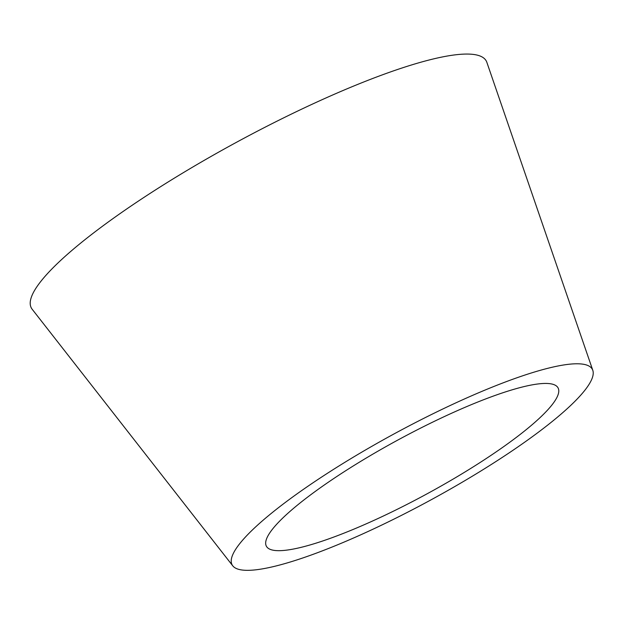 <?xml version="1.0" encoding="UTF-8"?>
<svg xmlns="http://www.w3.org/2000/svg" width="624" height="624" viewBox="0 0 624 624"><rect width="100%" height="100%" fill="white"/><g stroke="black" fill="none" stroke-linecap="round" stroke-linejoin="round"><path stroke-width="0.94" d="M232.752 565.828L32.152 309.223A258.827 47.728 -28.5 0 1 41.66 280.355A258.827 47.728 -28.5 0 1 287.196 116.119A258.827 47.728 -28.5 0 1 486.853 62.338L592.8 370.336A204.945 37.791 -28.5 0 1 430.256 500.269A204.945 37.791 -28.5 0 1 232.752 565.828A204.945 37.791 -28.5 0 1 240.287 542.966A204.945 37.791 -28.5 0 1 434.702 412.924A204.945 37.791 -28.5 0 1 592.8 370.336M273.008 528.512A165.937 30.599 -28.5 0 1 430.427 423.228A165.937 30.599 -28.5 0 1 558.433 388.744A165.937 30.599 -28.5 0 1 426.824 493.951A165.937 30.599 -28.5 0 1 266.908 547.03A165.937 30.599 -28.5 0 1 273.008 528.512"/></g></svg>

